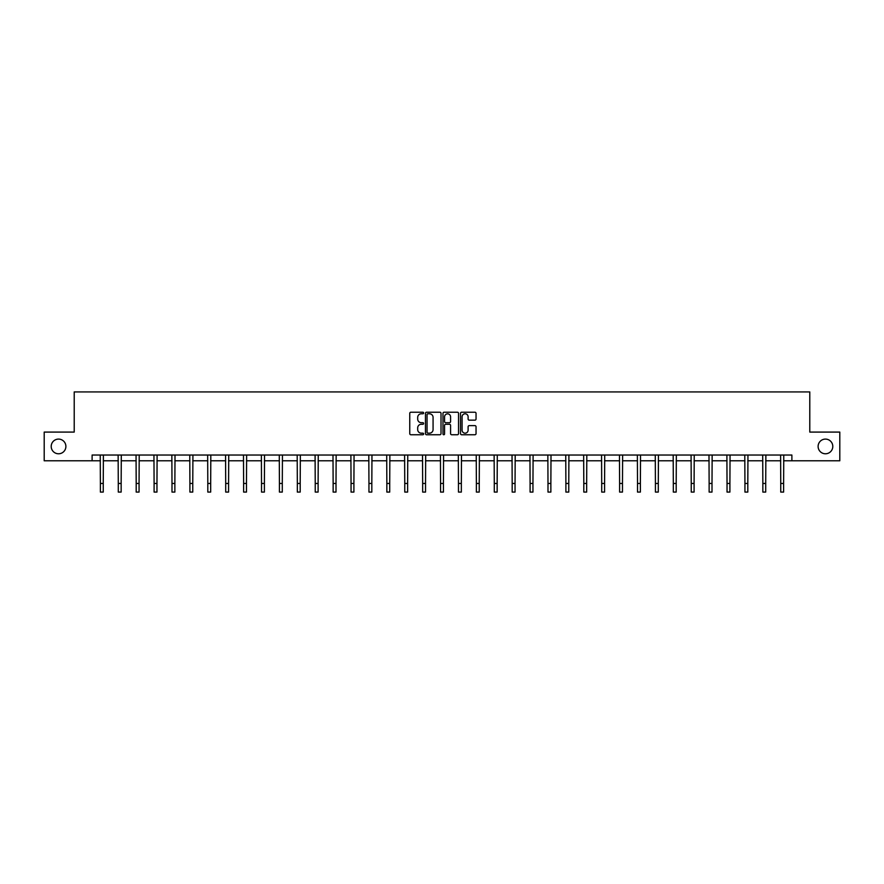 <?xml version="1.0" encoding="UTF-8"?>
<svg xmlns="http://www.w3.org/2000/svg" width="884" height="884" viewBox="0 0 884 884"><rect width="100%" height="100%" fill="white"/><g stroke="black" fill="none" stroke-linecap="round" stroke-linejoin="round"><path stroke-width="1.33" d="M818.109 446.431A7.348 7.348 0 0 0 825.457 453.779A7.348 7.348 0 0 0 832.794 446.431A7.348 7.348 0 0 0 825.457 439.094A7.348 7.348 0 0 0 818.109 446.431M51.206 446.431A7.348 7.348 0 0 0 58.543 453.779A7.348 7.348 0 0 0 65.891 446.431A7.348 7.348 0 0 0 58.543 439.094A7.348 7.348 0 0 0 51.206 446.431M423.635 413.005A0.785 0.785 0 0 0 422.85 412.22L410.883 412.22A1.127 1.127 0 0 0 409.756 413.347L409.756 433.624A1.127 1.127 0 0 0 410.883 434.751L422.85 434.751A0.785 0.785 0 0 0 423.635 433.956A0.785 0.785 0 0 0 422.85 433.171L421.303 433.171A3.602 3.602 0 0 1 417.69 429.569L417.69 427.878A3.602 3.602 0 0 1 421.303 424.265L422.85 424.265A0.785 0.785 0 0 0 423.635 423.48A0.785 0.785 0 0 0 422.85 422.696L421.303 422.696A3.602 3.602 0 0 1 417.69 419.093L417.69 417.403A3.602 3.602 0 0 1 421.303 413.789L422.85 413.789A0.785 0.785 0 0 0 423.635 413.005M474.929 420.154A1.127 1.127 0 0 0 476.045 419.027L476.045 413.347A1.127 1.127 0 0 0 474.929 412.22L461.636 412.22A1.127 1.127 0 0 0 460.509 413.347L460.509 433.624A1.127 1.127 0 0 0 461.636 434.751L474.929 434.751A1.127 1.127 0 0 0 476.045 433.624L476.045 426.751A1.127 1.127 0 0 0 474.929 425.624L469.238 425.624A1.127 1.127 0 0 0 468.111 426.751L468.111 430.154A3.017 3.017 0 0 1 465.094 433.171A3.017 3.017 0 0 1 462.078 430.154L462.078 416.806A3.017 3.017 0 0 1 465.094 413.789A3.017 3.017 0 0 1 468.111 416.806L468.111 419.027A1.127 1.127 0 0 0 469.238 420.154L474.929 420.154M92.113 460.785L44.2 460.785L44.2 432.088L74.212 432.088L74.212 391.921L809.788 391.921L809.788 432.088L839.8 432.088L839.8 460.785L791.887 460.785L791.887 455.039L92.113 455.039L92.113 460.785L100.378 460.785M441.017 413.347A1.127 1.127 0 0 0 439.889 412.22L426.596 412.22A1.127 1.127 0 0 0 425.469 413.347L425.469 433.624A1.127 1.127 0 0 0 426.596 434.751L439.889 434.751A1.127 1.127 0 0 0 441.017 433.624L441.017 413.347M444.111 412.22L457.404 412.22A1.127 1.127 0 0 1 458.531 413.347L458.531 433.624A1.127 1.127 0 0 1 457.404 434.751L451.713 434.751A1.127 1.127 0 0 1 450.586 433.624L450.586 425.392A1.127 1.127 0 0 0 449.459 424.265L445.691 424.265A1.127 1.127 0 0 0 444.564 425.392L444.564 433.956A0.785 0.785 0 0 1 443.779 434.751A0.785 0.785 0 0 1 442.983 433.956L442.983 413.347A1.127 1.127 0 0 1 444.111 412.22M103.251 460.785L118.29 460.785M121.152 460.785L136.191 460.785M139.064 460.785L154.092 460.785M156.965 460.785L171.993 460.785M174.866 460.785L189.905 460.785M192.767 460.785L207.806 460.785M210.679 460.785L225.707 460.785M228.58 460.785L243.619 460.785M246.481 460.785L261.52 460.785M264.393 460.785L279.421 460.785M282.294 460.785L297.333 460.785M300.195 460.785L315.234 460.785M318.107 460.785L333.135 460.785M336.008 460.785L351.047 460.785M353.909 460.785L368.948 460.785M371.821 460.785L386.849 460.785M389.722 460.785L404.762 460.785M407.623 460.785L422.662 460.785M425.536 460.785L440.563 460.785M443.437 460.785L458.464 460.785M461.337 460.785L476.377 460.785M479.238 460.785L494.278 460.785M497.151 460.785L512.179 460.785M515.052 460.785L530.091 460.785M532.953 460.785L547.992 460.785M550.865 460.785L565.893 460.785M568.766 460.785L583.805 460.785M586.667 460.785L601.706 460.785M604.579 460.785L619.607 460.785M622.48 460.785L637.519 460.785M640.381 460.785L655.42 460.785M658.293 460.785L673.321 460.785M676.194 460.785L691.233 460.785M694.095 460.785L709.134 460.785M712.007 460.785L727.035 460.785M729.908 460.785L744.936 460.785M747.809 460.785L762.848 460.785M765.71 460.785L780.749 460.785M783.622 460.785L791.887 460.785M427.834 413.789A0.785 0.785 0 0 0 427.049 414.585L427.049 432.387A0.785 0.785 0 0 0 427.834 433.171L429.469 433.171A3.602 3.602 0 0 0 433.072 429.569L433.072 417.403A3.602 3.602 0 0 0 429.469 413.789L427.834 413.789M450.586 416.861A3.017 3.017 0 0 0 447.58 413.845A3.017 3.017 0 0 0 444.564 416.861L444.564 421.569A1.127 1.127 0 0 0 445.691 422.696L449.459 422.696A1.127 1.127 0 0 0 450.586 421.569L450.586 416.861M100.235 455.039L100.378 483.471L103.251 483.471L103.395 455.039M100.378 483.471L100.378 492.079L103.251 492.079L103.251 483.471M118.136 455.039L118.29 483.471L121.152 483.471L121.296 455.039M118.29 483.471L118.29 492.079L121.152 492.079L121.152 483.471M136.048 455.039L136.191 483.471L139.064 483.471L139.208 455.039M136.191 483.471L136.191 492.079L139.064 492.079L139.064 483.471M153.949 455.039L154.092 483.471L156.965 483.471L157.109 455.039M154.092 483.471L154.092 492.079L156.965 492.079L156.965 483.471M171.85 455.039L171.993 483.471L174.866 483.471L175.01 455.039M171.993 483.471L171.993 492.079L174.866 492.079L174.866 483.471M189.762 455.039L189.905 483.471L192.767 483.471L192.922 455.039M189.905 483.471L189.905 492.079L192.767 492.079L192.767 483.471M207.663 455.039L207.806 483.471L210.679 483.471L210.823 455.039M207.806 483.471L207.806 492.079L210.679 492.079L210.679 483.471M225.564 455.039L225.707 483.471L228.58 483.471L228.724 455.039M225.707 483.471L225.707 492.079L228.58 492.079L228.58 483.471M243.476 455.039L243.619 483.471L246.481 483.471L246.636 455.039M243.619 483.471L243.619 492.079L246.481 492.079L246.481 483.471M261.377 455.039L261.52 483.471L264.393 483.471L264.537 455.039M261.52 483.471L261.52 492.079L264.393 492.079L264.393 483.471M279.278 455.039L279.421 483.471L282.294 483.471L282.438 455.039M279.421 483.471L279.421 492.079L282.294 492.079L282.294 483.471M297.19 455.039L297.333 483.471L300.195 483.471L300.35 455.039M297.333 483.471L297.333 492.079L300.195 492.079L300.195 483.471M315.091 455.039L315.234 483.471L318.107 483.471L318.251 455.039M315.234 483.471L315.234 492.079L318.107 492.079L318.107 483.471M332.992 455.039L333.135 483.471L336.008 483.471L336.152 455.039M333.135 483.471L333.135 492.079L336.008 492.079L336.008 483.471M350.893 455.039L351.047 483.471L353.909 483.471L354.053 455.039M351.047 483.471L351.047 492.079L353.909 492.079L353.909 483.471M368.805 455.039L368.948 483.471L371.821 483.471L371.965 455.039M368.948 483.471L368.948 492.079L371.821 492.079L371.821 483.471M386.706 455.039L386.849 483.471L389.722 483.471L389.866 455.039M386.849 483.471L386.849 492.079L389.722 492.079L389.722 483.471M404.607 455.039L404.762 483.471L407.623 483.471L407.767 455.039M404.762 483.471L404.762 492.079L407.623 492.079L407.623 483.471M422.519 455.039L422.662 483.471L425.536 483.471L425.679 455.039M422.662 483.471L422.662 492.079L425.536 492.079L425.536 483.471M440.42 455.039L440.563 483.471L443.437 483.471L443.58 455.039M440.563 483.471L440.563 492.079L443.437 492.079L443.437 483.471M458.321 455.039L458.464 483.471L461.337 483.471L461.481 455.039M458.464 483.471L458.464 492.079L461.337 492.079L461.337 483.471M476.233 455.039L476.377 483.471L479.238 483.471L479.393 455.039M476.377 483.471L476.377 492.079L479.238 492.079L479.238 483.471M494.134 455.039L494.278 483.471L497.151 483.471L497.294 455.039M494.278 483.471L494.278 492.079L497.151 492.079L497.151 483.471M512.035 455.039L512.179 483.471L515.052 483.471L515.195 455.039M512.179 483.471L512.179 492.079L515.052 492.079L515.052 483.471M529.947 455.039L530.091 483.471L532.953 483.471L533.107 455.039M530.091 483.471L530.091 492.079L532.953 492.079L532.953 483.471M547.848 455.039L547.992 483.471L550.865 483.471L551.008 455.039M547.992 483.471L547.992 492.079L550.865 492.079L550.865 483.471M565.749 455.039L565.893 483.471L568.766 483.471L568.909 455.039M565.893 483.471L565.893 492.079L568.766 492.079L568.766 483.471M583.65 455.039L583.805 483.471L586.667 483.471L586.81 455.039M583.805 483.471L583.805 492.079L586.667 492.079L586.667 483.471M601.562 455.039L601.706 483.471L604.579 483.471L604.722 455.039M601.706 483.471L601.706 492.079L604.579 492.079L604.579 483.471M619.463 455.039L619.607 483.471L622.48 483.471L622.623 455.039M619.607 483.471L619.607 492.079L622.48 492.079L622.48 483.471M637.364 455.039L637.519 483.471L640.381 483.471L640.524 455.039M637.519 483.471L637.519 492.079L640.381 492.079L640.381 483.471M655.276 455.039L655.42 483.471L658.293 483.471L658.436 455.039M655.42 483.471L655.42 492.079L658.293 492.079L658.293 483.471M673.177 455.039L673.321 483.471L676.194 483.471L676.337 455.039M673.321 483.471L673.321 492.079L676.194 492.079L676.194 483.471M691.078 455.039L691.233 483.471L694.095 483.471L694.238 455.039M691.233 483.471L691.233 492.079L694.095 492.079L694.095 483.471M708.99 455.039L709.134 483.471L712.007 483.471L712.15 455.039M709.134 483.471L709.134 492.079L712.007 492.079L712.007 483.471M726.891 455.039L727.035 483.471L729.908 483.471L730.051 455.039M727.035 483.471L727.035 492.079L729.908 492.079L729.908 483.471M744.792 455.039L744.936 483.471L747.809 483.471L747.952 455.039M744.936 483.471L744.936 492.079L747.809 492.079L747.809 483.471M762.704 455.039L762.848 483.471L765.71 483.471L765.864 455.039M762.848 483.471L762.848 492.079L765.71 492.079L765.71 483.471M780.605 455.039L780.749 483.471L783.622 483.471L783.765 455.039M780.749 483.471L780.749 492.079L783.622 492.079L783.622 483.471"/></g></svg>
